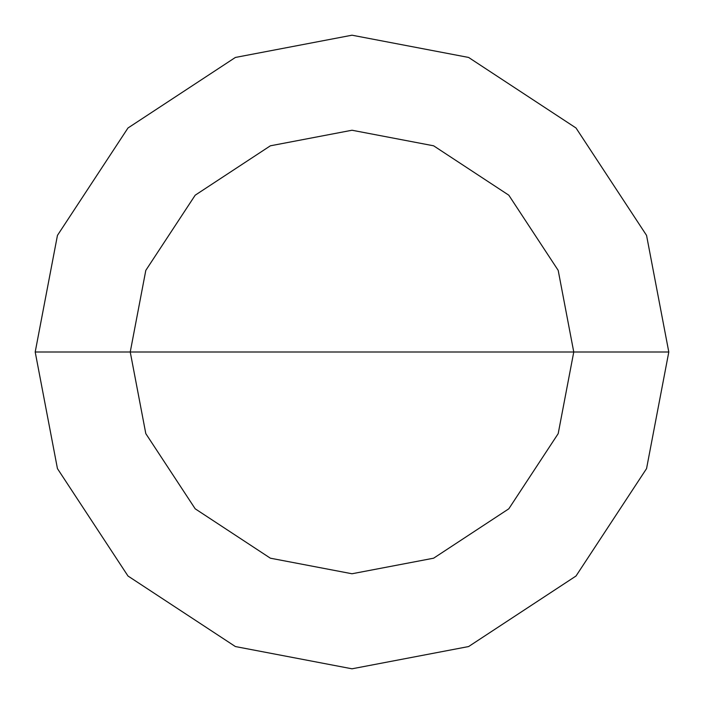 <?xml version="1.0" encoding="UTF-8"?>
<svg xmlns="http://www.w3.org/2000/svg" width="704" height="704" viewBox="0 0 704 704"><rect width="100%" height="100%" fill="white"/><g stroke="black" fill="none" stroke-linecap="round" stroke-linejoin="round"><path stroke-width="1.06" d="M352 352L573.76 352L558.193 433.629L508.807 508.807L433.629 558.193L352 573.76L270.371 558.193L195.193 508.807L145.807 433.629L130.24 352L668.8 352L646.554 235.391L576.013 127.987L468.609 57.446L352 35.2L235.391 57.446L127.987 127.987L57.446 235.391L35.2 352L130.24 352L145.807 270.371L195.193 195.193L270.371 145.807L352 130.24L433.629 145.807L508.807 195.193L558.193 270.371L573.76 352L558.193 270.371L508.807 195.193L433.629 145.807L352 130.24L270.371 145.807L195.193 195.193L145.807 270.371L130.24 352L352 352M668.8 352L646.554 235.391L576.013 127.987L468.609 57.446L352 35.2L235.391 57.446L127.987 127.987L57.446 235.391L35.2 352L130.24 352L145.807 433.629L195.193 508.807L270.371 558.193L352 573.76L433.629 558.193L508.807 508.807L558.193 433.629L573.76 352L668.8 352L646.554 468.609L576.013 576.013L468.609 646.554L352 668.8L235.391 646.554L127.987 576.013L57.446 468.609L35.2 352L57.446 468.609L127.987 576.013L235.391 646.554L352 668.8L468.609 646.554L576.013 576.013L646.554 468.609L668.8 352"/></g></svg>
